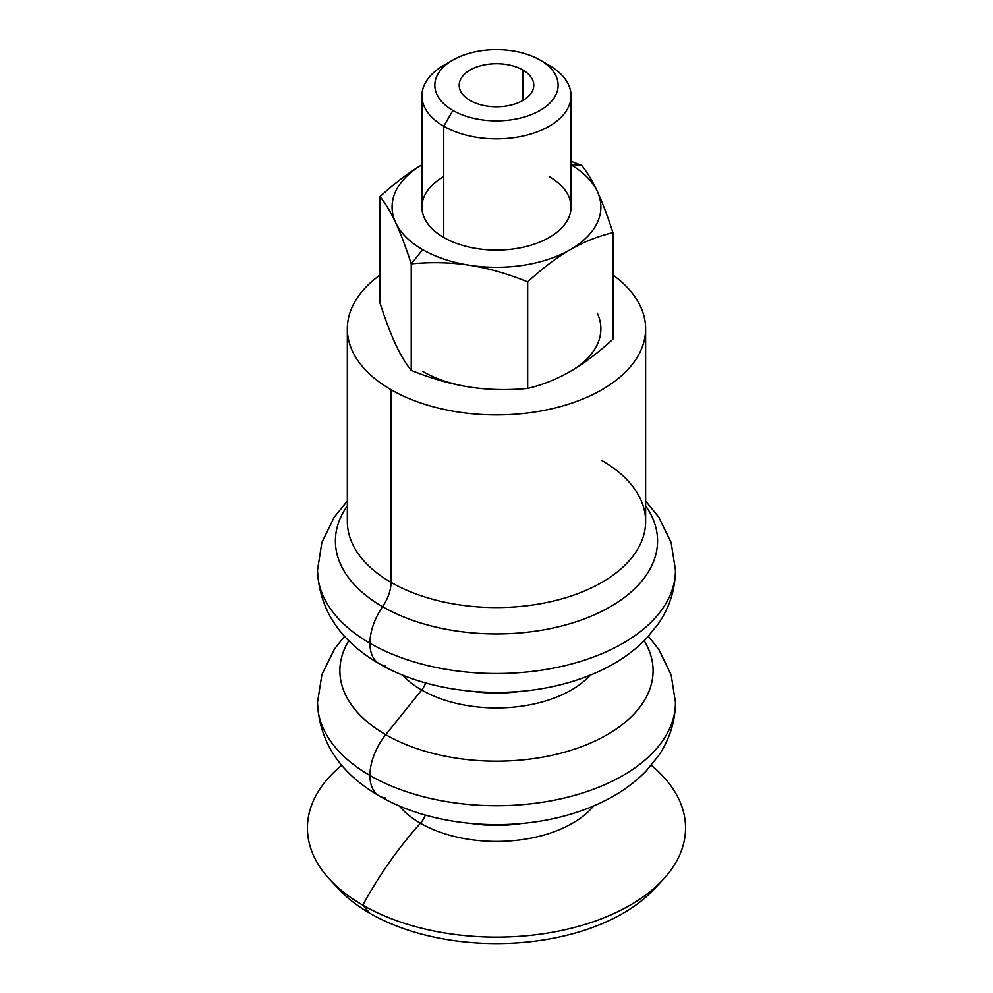 <?xml version="1.0" encoding="UTF-8"?>
<svg xmlns="http://www.w3.org/2000/svg" width="993" height="993" viewBox="0 0 993 993"><rect width="100%" height="100%" fill="white"/><g stroke="black" fill="none" stroke-linecap="round" stroke-linejoin="round"><path stroke-width="1.49" d="M385.743 665.744A44.747 25.83 -60 0 1 379.202 663.721C339.767 640.708 319.212 609.516 317.512 570.168A178.976 103.334 0 0 0 369.93 643.241A44.747 25.83 -60 0 1 382.59 606.698A161.077 92.994 180 0 1 347.339 505.822A161.077 92.994 0 0 0 382.59 606.698A44.747 25.83 120 0 0 369.93 643.241A178.976 103.334 0 0 0 564.967 665.633A178.976 103.334 0 0 0 675.451 570.168A178.976 103.334 180 0 1 564.967 665.633A178.976 103.334 180 0 1 369.93 643.241A44.747 25.83 120 0 0 379.202 663.721A44.747 25.83 -60 0 1 369.93 643.241A178.976 103.334 180 0 1 317.512 570.168L321.844 542.55L334.194 517.204L347.339 501.055M385.743 797.962A44.747 25.83 -60 0 1 379.202 795.939C339.767 772.926 319.212 741.746 317.512 702.399A178.976 103.334 0 0 0 369.93 775.459A44.747 25.83 -60 0 1 385.743 734.696A156.596 90.413 180 0 1 348.766 640.733A156.596 90.413 0 0 0 385.743 734.696A44.747 25.83 120 0 0 369.93 775.459A178.976 103.334 0 0 0 564.967 797.863A178.976 103.334 0 0 0 675.451 702.399A178.976 103.334 180 0 1 564.967 797.863A178.976 103.334 180 0 1 369.93 775.459A44.747 25.83 120 0 0 379.202 795.939A44.747 25.83 -60 0 1 369.93 775.459A178.976 103.334 180 0 1 317.512 702.399L321.918 674.545L334.467 649.025L344.521 636.29M471.414 823.495A98.866 57.085 0 0 0 521.548 823.495A98.866 57.085 180 0 1 471.414 823.495M644.196 640.733A156.596 90.413 180 0 1 579.924 747.27A156.596 90.413 180 0 1 385.743 734.696L421.64 690.036A105.841 61.107 180 0 1 402.661 675.103A105.841 61.107 0 0 0 421.64 690.036A105.841 61.107 0 0 0 590.314 675.103A105.841 61.107 180 0 1 421.64 690.036A14.92 8.614 120 0 0 425.662 682.936A14.92 8.614 -60 0 1 421.64 690.036L385.743 734.696A156.596 90.413 0 0 0 579.924 747.27A156.596 90.413 0 0 0 644.196 640.733M472.432 691.364A98.381 56.8 0 0 0 520.531 691.364A98.381 56.8 180 0 1 472.432 691.364M645.624 505.822A161.077 92.994 180 0 1 585.609 618.403A161.077 92.994 180 0 1 382.59 606.698A161.077 92.994 0 0 0 585.609 618.403A161.077 92.994 0 0 0 645.624 505.822M470.111 100.467A37.287 21.523 0 0 0 510.75 105.134A37.287 21.523 0 0 0 533.762 85.249A37.287 21.523 0 0 0 522.852 70.019L522.852 100.467L522.852 70.019A37.287 21.523 0 0 0 482.213 65.364A37.287 21.523 0 0 0 459.2 85.249A37.287 21.523 0 0 0 470.111 100.467A37.287 21.523 180 0 1 470.111 70.019A37.287 21.523 180 0 1 522.852 70.019A37.287 21.523 180 0 1 522.852 100.467A37.287 21.523 180 0 1 470.111 100.467M571.049 164.466L581.724 165.421L571.049 161.35L581.724 165.421L571.049 164.466M411.239 263.853L422.658 249.64A104.402 60.275 180 0 1 395.636 222.618C400.601 233.33 405.802 247.083 411.239 263.853C431.533 261.929 450.934 262.4 469.466 265.243A104.402 60.275 180 0 1 422.658 249.64L411.239 263.853L411.239 370.401C405.802 363.748 400.601 355.072 395.636 344.397C400.601 355.072 405.802 363.748 411.239 370.401C431.533 378.594 450.934 384.142 469.466 387.022C450.934 384.142 431.533 378.594 411.239 370.401L411.239 263.853C405.802 247.083 400.601 233.33 395.636 222.618A104.402 60.275 180 0 1 421.913 164.838A104.402 60.275 0 0 0 395.636 222.618C390.671 211.943 385.47 203.28 380.034 196.626C385.47 203.28 390.671 211.943 395.636 222.618A104.402 60.275 0 0 0 422.658 249.64A104.402 60.275 0 0 0 469.466 265.243C487.985 268.122 507.398 273.671 527.68 281.863C542.538 268.234 556.75 257.485 570.305 249.64C583.859 241.833 598.071 236.173 612.929 232.647C607.493 215.878 602.292 202.138 597.327 191.426C592.362 180.751 587.161 172.074 581.724 165.421C587.161 172.074 592.362 180.751 597.327 191.426A104.402 60.275 180 0 1 570.305 249.64A104.402 60.275 180 0 1 469.466 265.243C450.934 262.4 431.533 261.929 411.239 263.853M422.658 371.419A104.402 60.275 0 0 0 469.466 387.022C487.985 389.864 507.398 390.336 527.68 388.412C542.538 384.899 556.75 379.227 570.305 371.419C583.859 363.575 598.071 352.838 612.929 339.196L612.929 232.647C598.071 236.173 583.859 241.833 570.305 249.64C556.75 257.485 542.538 268.234 527.68 281.863L527.68 388.412L527.68 281.863C507.398 273.671 487.985 268.122 469.466 265.243A104.402 60.275 0 0 0 570.305 249.64A104.402 60.275 0 0 0 597.327 191.426C602.292 202.138 607.493 215.878 612.929 232.647L612.929 339.196C598.071 352.838 583.859 363.575 570.305 371.419C556.75 379.227 542.538 384.899 527.68 388.412C507.398 390.336 487.985 389.864 469.466 387.022A104.402 60.275 180 0 1 422.658 371.419M452.882 60.076L443.747 65.352A74.574 43.059 0 0 0 443.747 126.235L452.882 110.422A61.653 35.599 180 0 1 452.882 60.076A61.653 35.599 180 0 1 540.08 60.076L549.216 65.352A74.574 43.059 180 0 1 571.049 95.787A74.574 43.059 180 0 1 525.024 135.569A74.574 43.059 180 0 1 443.747 126.235A74.574 43.059 180 0 1 421.913 95.787A74.574 43.059 180 0 1 448.749 62.708M421.913 95.787L421.913 207.028A74.574 43.059 0 0 0 443.747 237.464L443.747 126.235L443.747 237.464A74.574 43.059 0 0 0 525.024 246.798A74.574 43.059 0 0 0 571.049 207.028L571.049 95.787M391.019 582.345L391.019 389.69A149.149 86.106 180 0 1 347.339 328.795A149.149 86.106 180 0 1 380.034 274.999A149.149 86.106 0 0 0 391.019 389.69L391.019 582.345A29.827 17.216 -60 0 1 382.59 606.698A29.827 17.216 120 0 0 391.019 582.345A149.149 86.106 180 0 1 347.339 521.462A149.149 86.106 0 0 0 391.019 582.345A149.149 86.106 0 0 0 553.56 601.013A149.149 86.106 0 0 0 645.624 521.462A149.149 86.106 180 0 1 553.56 601.013A149.149 86.106 180 0 1 391.019 582.345M601.944 460.578A149.149 86.106 180 0 1 645.624 521.462L645.624 328.795A149.149 86.106 180 0 1 553.56 408.346A149.149 86.106 180 0 1 391.019 389.69A149.149 86.106 0 0 0 595.961 392.955A149.149 86.106 0 0 0 612.929 274.999A149.149 86.106 180 0 1 645.624 328.795M658.173 884.552A178.976 103.334 180 0 1 369.93 913.324L362.793 905.169A256.529 148.106 -60 0 1 420.449 823.234A107.517 62.075 180 0 1 399.347 805.968A107.517 62.075 0 0 0 420.449 823.234A14.92 8.614 120 0 0 425.339 815.067A14.92 8.614 -60 0 1 420.449 823.234A107.517 62.075 0 0 0 593.615 805.968A107.517 62.075 180 0 1 420.449 823.234A256.529 148.106 120 0 0 362.793 905.169A189.067 109.156 0 0 0 618.068 911.574A189.067 109.156 0 0 0 651.259 765.305A189.067 109.156 180 0 1 662.89 879.798A189.067 109.156 180 0 1 362.793 905.169L369.93 913.324A178.976 103.334 0 0 0 654.002 889.306L662.89 879.798M330.086 879.798A189.067 109.156 180 0 1 341.704 765.305A189.067 109.156 0 0 0 362.793 905.169A189.067 109.156 180 0 1 330.086 879.798L338.961 889.306A178.976 103.334 0 0 0 369.93 913.324A178.976 103.334 180 0 1 334.79 884.552M452.882 110.422L443.747 126.235A74.574 43.059 0 0 0 549.216 126.235A74.574 43.059 0 0 0 549.216 65.352L540.08 60.076A61.653 35.599 180 0 1 540.08 110.422A61.653 35.599 180 0 1 452.882 110.422A61.653 35.599 0 0 0 540.08 110.422A61.653 35.599 0 0 0 540.08 60.076A61.653 35.599 0 0 0 452.882 60.076A61.653 35.599 0 0 0 452.882 110.422M571.049 164.838A104.402 60.275 180 0 1 597.327 191.426A104.402 60.275 0 0 0 571.049 164.838M422.658 164.404C409.104 172.248 394.891 182.985 380.034 196.626L380.034 303.175C385.47 319.945 390.671 333.685 395.636 344.397C390.671 333.685 385.47 319.945 380.034 303.175L380.034 196.626C394.891 182.985 409.104 172.248 422.658 164.404M570.305 371.419A104.402 60.275 0 0 0 597.327 313.205A104.402 60.275 180 0 1 570.305 371.419M549.216 176.58A74.574 43.059 180 0 1 549.216 237.464A74.574 43.059 180 0 1 443.747 237.464A74.574 43.059 180 0 1 443.747 176.58M379.202 795.939C428.417 824.686 501.068 832.258 561.504 816.705C577.293 812.708 591.965 807.284 605.531 800.408C621.233 792.488 634.75 782.683 646.095 771.015L658.496 755.772C669.567 739.524 675.228 721.737 675.451 702.399L671.156 674.892L658.918 649.633L648.441 636.29M379.202 663.721C428.417 692.456 501.068 700.028 561.504 684.487C577.293 680.49 591.965 675.054 605.531 668.19C621.233 660.258 634.75 650.452 646.095 638.797L658.496 623.554C669.567 607.306 675.228 589.507 675.451 570.168L671.119 542.55L658.781 517.204L645.624 501.055M347.339 328.795L347.339 521.462M549.216 65.352L540.08 60.076"/></g></svg>
